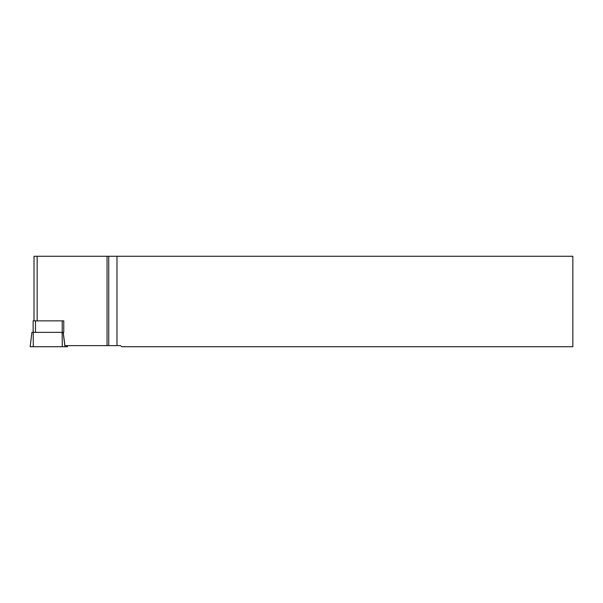<?xml version="1.0" encoding="UTF-8"?>
<svg xmlns="http://www.w3.org/2000/svg" width="603" height="603" viewBox="0 0 603 603"><rect width="100%" height="100%" fill="white"/><g stroke="black" fill="none" stroke-linecap="round" stroke-linejoin="round"><path stroke-width="0.9" d="M62.215 332.359L62.215 320.856L63.767 320.856L63.767 332.359L31.914 332.359L30.15 346.725L31.921 332.359M34.017 320.856L34.009 256.275L107.04 256.275L107.04 345.64L64.898 345.64L63.247 332.359M116.982 345.64L120.6 345.64L121.685 346.725L572.85 346.725L572.85 256.275L116.982 256.275L116.982 345.64L108.728 345.64L108.728 256.275L107.04 256.275M107.04 345.64L108.728 345.64M108.728 256.275L116.982 256.275M62.215 320.856L33.142 320.856L33.15 332.359M67.483 346.725L67.348 345.64L67.483 346.725L30.15 346.725M37.152 320.856L37.152 256.275M35.502 332.359L35.502 320.856M62.297 346.725L62.147 332.359M33.293 346.725L33.142 320.856M64.936 346.725L63.172 332.359M34.009 256.275L34.009 320.856"/></g></svg>
